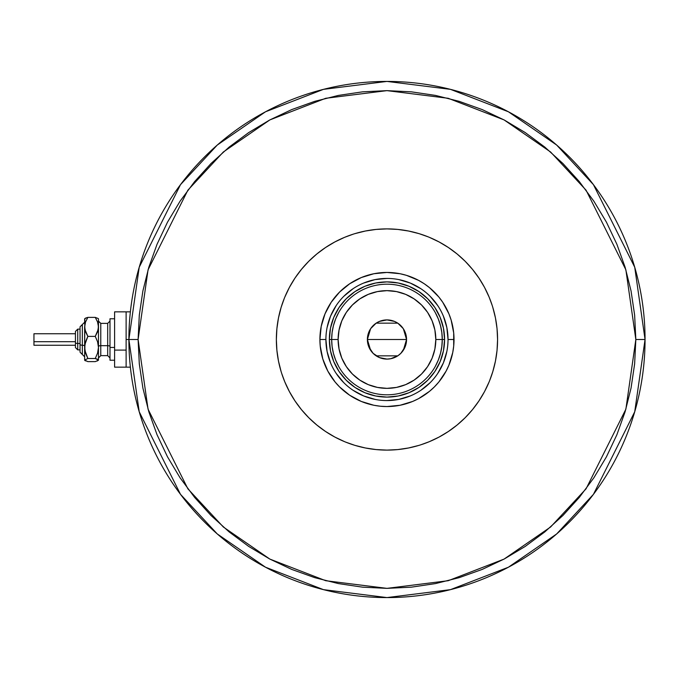 <?xml version="1.0" encoding="UTF-8"?>
<svg xmlns="http://www.w3.org/2000/svg" width="679" height="679" viewBox="0 0 679 679"><rect width="100%" height="100%" fill="white"/><g stroke="black" fill="none" stroke-linecap="round" stroke-linejoin="round"><path stroke-width="1.02" d="M128.891 339.5L126.124 339.5L126.124 367.152L126.124 339.5L128.891 339.5L139.212 411.763L180.504 494.346L217.272 533.949L265.514 567.22L323.442 589.644L386.971 597.579L450.5 589.644L508.418 567.22L556.67 533.949L593.438 494.346L634.729 411.763L645.05 339.5L635.833 339.5L625.877 409.182L586.062 488.821L550.601 526.997L504.081 559.089L448.225 580.706L386.971 588.362L325.708 580.706L269.86 559.089L223.332 526.997L187.879 488.821L148.056 409.182L138.1 339.5L128.891 339.5A258.079 258.079 0 0 1 386.971 81.421A258.079 258.079 0 0 1 645.05 339.5A258.079 258.079 0 0 1 386.971 597.579A258.079 258.079 0 0 1 128.891 339.5L138.1 339.5L139.305 363.893L142.887 388.048L148.82 411.746L157.044 434.738L167.492 456.814L180.045 477.761L194.593 497.376L210.991 515.471L229.095 531.878L248.709 546.425L269.656 558.978L291.732 569.418L314.725 577.651L338.414 583.584L362.578 587.165L386.971 588.362L411.364 587.165L435.519 583.584L459.208 577.651L482.209 569.418L504.285 558.978L525.232 546.425L544.847 531.878L562.942 515.471L579.34 497.376L593.896 477.761L606.449 456.814L616.888 434.738L625.113 411.746L631.054 388.048L634.636 363.893L635.833 339.5L634.636 315.107L631.054 290.952L625.113 267.254L616.888 244.262L606.449 222.186L593.896 201.239L579.34 181.624L562.942 163.529L544.847 147.122L525.232 132.575L504.285 120.022L482.209 109.582L459.208 101.349L435.519 95.416L411.364 91.835L386.971 90.638L362.578 91.835L338.414 95.416L314.725 101.349L291.732 109.582L269.656 120.022L248.709 132.575L229.095 147.122L210.991 163.529L194.593 181.624L180.045 201.239L167.492 222.186L157.044 244.262L148.82 267.254L142.887 290.952L139.305 315.107L138.1 339.5L148.056 269.818L187.879 190.179L223.332 152.003L269.86 119.911L325.708 98.294L386.971 90.638L448.225 98.294L504.081 119.911L550.601 152.003L586.062 190.179L625.877 269.818L635.833 339.5L645.05 339.5L634.729 267.237L593.438 184.654L556.67 145.051L508.418 111.78L450.5 89.356L386.971 81.421L323.442 89.356L265.514 111.78L217.272 145.051L180.504 184.654L139.212 267.237L128.891 339.5M126.124 311.848L126.124 339.5L126.124 311.848L114.598 311.848L114.598 367.152L114.598 350.092L126.124 350.092L114.598 350.092L114.598 311.848L130.376 311.848M448.03 339.5L454.022 339.5A67.051 67.051 0 0 1 386.971 406.551A67.051 67.051 0 0 1 319.911 339.5L321.201 326.421L325.02 313.842L331.216 302.248L339.551 292.089L349.719 283.746L361.304 277.55L373.883 273.73L386.971 272.449L400.05 273.73L406.432 275.334L418.578 280.359L424.222 283.746L429.51 287.667L438.804 296.961L442.725 302.248L448.921 313.842L451.136 320.038L453.699 332.931L453.699 346.069L452.732 352.579L448.921 365.158L446.103 371.107L438.804 382.039L434.382 386.911L429.51 391.333L418.578 398.641L412.628 401.45L400.05 405.27L386.971 406.551L380.393 406.229L373.883 405.27L361.304 401.45L349.719 395.254L339.551 386.911L335.137 382.039L327.83 371.107L322.797 358.962L320.233 346.069L319.911 339.5L325.903 339.5A61.068 61.068 0 0 0 386.971 400.568A61.068 61.068 0 0 0 448.03 339.5A61.068 61.068 0 0 0 386.971 278.432A61.068 61.068 0 0 0 325.903 339.5L319.911 339.5A67.051 67.051 0 0 1 386.971 272.449A67.051 67.051 0 0 1 454.022 339.5L448.03 339.5A61.068 61.068 0 0 1 386.971 400.568A61.068 61.068 0 0 1 325.903 339.5A61.068 61.068 0 0 1 386.971 278.432A61.068 61.068 0 0 1 448.03 339.5L446.858 327.584L443.387 316.134M497.571 339.5L497.045 328.661L497.571 339.5L497.045 350.339L497.571 339.5A110.609 110.609 0 0 1 386.971 450.109A110.609 110.609 0 0 1 276.361 339.5L276.896 350.339L276.361 339.5A110.609 110.609 0 0 1 386.971 228.891A110.609 110.609 0 0 1 497.571 339.5M489.152 297.173L484.517 287.361L489.152 297.173L492.275 305.66M397.809 229.426L386.971 228.891L397.809 229.426L408.546 231.021L419.079 233.652L428.296 236.903M386.971 228.891L376.124 229.426L386.971 228.891M344.643 237.311L334.832 241.953L344.643 237.311L353.131 234.196M276.896 328.661L276.361 339.5L276.896 328.661L278.483 317.925L281.123 307.392L284.374 298.174M284.781 381.827L289.424 391.639L284.781 381.827L281.666 373.34M376.124 449.574L386.971 450.109L376.124 449.574L365.387 447.979L354.862 445.348L345.645 442.097M386.971 450.109L397.809 449.574L386.971 450.109M429.298 441.69L439.109 437.047L429.298 441.69L420.802 444.804M497.045 350.339L495.449 361.075L492.81 371.608L489.567 380.826M333.754 361.559L334.501 363.282M354.964 387.395L346.231 380.232L339.067 371.506L333.745 361.542L330.469 350.737L329.357 339.5L330.469 328.263L333.745 317.458L339.067 307.494L346.231 298.768L354.964 291.605L364.92 286.275L375.733 282.999L386.971 281.895L398.208 282.999L409.013 286.275L418.977 291.605L427.702 298.768L434.866 307.494L440.187 317.458L443.472 328.263L444.575 339.5L443.472 350.737L440.187 361.542L434.866 371.506L427.702 380.232L418.977 387.395L409.013 392.725L398.208 396.001L386.971 397.105L375.733 396.001L364.92 392.725L355.168 387.531M418.977 387.395L410.744 391.97M440.187 317.441L439.44 315.718M354.964 291.605L363.189 287.03M325.903 339.5L327.074 351.416L330.554 362.866M336.181 373.408L343.786 382.676M353.029 390.264L363.604 395.916L375.054 399.388M386.945 400.568L398.879 399.388L410.337 395.916M420.878 390.281L430.147 382.676M437.726 373.442L443.387 362.866L446.858 351.416M437.751 305.592L430.147 296.324M420.912 288.736L410.337 283.084L398.879 279.612M386.988 278.432L375.054 279.612L363.604 283.084M353.063 288.719L343.786 296.324M336.207 305.558L330.554 316.134L327.074 327.584M438.32 360.04L435.307 366.371L438.32 360.04L440.501 353.377L441.825 346.494L442.275 339.5L435.816 339.5A48.854 48.854 0 0 1 386.971 388.354A48.854 48.854 0 0 1 338.117 339.5L331.666 339.5A55.305 55.305 0 0 0 386.971 394.805A55.305 55.305 0 0 0 442.275 339.5A55.305 55.305 0 0 1 386.971 394.805A55.305 55.305 0 0 1 331.666 339.5L329.357 339.5A57.605 57.605 0 0 0 386.971 397.105A57.605 57.605 0 0 0 444.575 339.5L442.275 339.5L441.825 332.506L440.501 325.623L438.32 318.96L435.307 312.629M403.368 328.789L406.551 339.5L405.066 346.994L400.822 353.352L397.852 355.788L390.79 358.707L386.971 359.089L379.476 357.595L373.119 353.352L368.875 346.994L367.381 339.5A19.589 19.589 0 0 1 386.971 319.911A19.589 19.589 0 0 1 406.551 339.5L367.381 339.5L370.573 328.78M370.802 328.441L372.932 325.844M373.306 325.47L375.988 323.28M376.174 323.153L397.741 323.145M397.953 323.28L400.635 325.47M401.009 325.844L403.131 328.441M335.621 318.96L338.634 312.629L335.621 318.96L333.431 325.623L332.107 332.506L331.666 339.5A55.305 55.305 0 0 1 386.971 284.195A55.305 55.305 0 0 1 442.275 339.5L444.575 339.5A57.605 57.605 0 0 1 386.971 397.105A57.605 57.605 0 0 1 329.357 339.5A57.605 57.605 0 0 1 386.971 281.895A57.605 57.605 0 0 1 444.575 339.5A57.605 57.605 0 0 0 386.971 281.895A57.605 57.605 0 0 0 329.357 339.5L331.666 339.5L332.107 346.494L333.431 353.377L335.621 360.04L338.634 366.371M434.866 307.494L440.187 317.458M339.067 371.506L333.745 361.542M332.107 332.506L331.666 339.5L332.107 346.494L333.431 353.377M441.825 346.494L442.275 339.5L441.825 332.506L440.501 325.623M435.816 339.5L434.883 329.969L432.099 320.802L427.583 312.357L421.515 304.956L414.105 298.879L405.66 294.363L396.502 291.588L386.971 290.646L377.439 291.588L368.273 294.363L359.828 298.879L352.426 304.956L346.349 312.357L341.834 320.802L339.059 329.969L338.117 339.5L339.059 349.031L341.834 358.198L346.349 366.643L352.426 374.044L359.828 380.121L368.273 384.637L377.439 387.412L386.971 388.354L396.502 387.412L405.66 384.637L414.105 380.121L421.515 374.044L427.583 366.643L432.099 358.198L434.883 349.031L435.816 339.5L442.275 339.5A55.305 55.305 0 0 0 386.971 284.195A55.305 55.305 0 0 0 331.666 339.5L338.117 339.5A48.854 48.854 0 0 1 386.971 290.646A48.854 48.854 0 0 1 435.816 339.5M370.573 350.211L367.381 339.5L367.755 335.681L370.683 328.619L376.09 323.212L379.476 321.405L386.971 319.911L394.465 321.405L397.852 323.212L403.258 328.619L405.066 332.006L406.551 339.5L403.36 350.22M386.971 339.5L406.551 339.5A19.589 19.589 0 0 1 386.971 359.089A19.589 19.589 0 0 1 367.381 339.5L386.971 339.5M403.131 350.559L401.009 353.156M400.635 353.53L397.953 355.72M397.767 355.847L376.191 355.855M375.988 355.72L373.306 353.53M372.932 353.156L370.802 350.559M489.152 381.827L484.517 391.639L478.933 400.95L472.465 409.666L465.183 417.712L457.137 425.003L448.42 431.462L439.109 437.047M419.079 445.348L408.546 447.979L397.809 449.574M344.643 441.69L334.832 437.047L325.521 431.462L316.804 425.003L308.758 417.712L301.468 409.666L295 400.95L289.424 391.639M281.123 371.608L278.483 361.075L276.896 350.339M284.781 297.173L289.424 287.361L295 278.05L301.468 269.334L308.758 261.288L316.804 253.997L325.521 247.538L334.832 241.953M354.862 233.652L365.387 231.021L376.124 229.426M429.298 237.311L439.109 241.953L448.42 247.538L457.137 253.997L465.183 261.288L472.465 269.334L478.933 278.05L484.517 287.361M492.81 307.392L495.449 317.925L497.045 328.661M97.156 361.041L98.472 360.065L98.472 326.879L97.581 331.759L95.264 336.385L97.572 341.758L98.472 347.444L97.572 353.139L95.264 358.504L98.472 360.065L98.472 347.444L97.572 353.139L95.264 358.504L97.564 359.259L98.472 360.235L95.264 361.618L87.854 361.618L84.646 360.235L84.646 326.879L85.537 321.999L87.854 317.382L95.264 317.382L98.243 318.536L95.264 317.382L97.564 321.973L98.472 326.879L98.472 319.469M95.264 361.618L87.854 361.618L84.646 360.065L87.854 358.504L85.537 353.131L84.646 347.444L84.646 360.065L87.854 358.504L84.875 350.322L84.875 344.55L87.854 336.385L84.883 329.383L84.646 319.469M85.97 317.959L84.646 318.935M98.472 318.765L98.243 329.34L95.264 336.385L97.572 341.758L98.472 347.444L98.472 326.879L97.564 321.973L95.264 317.382L87.854 317.382L84.883 318.527M80.037 349.872L77.729 349.872L75.428 347.563L75.428 342.589A2.3 0.883 0 0 0 77.729 343.472L77.729 329.162L77.729 343.472L80.037 343.472L77.729 343.472L77.729 349.872L77.729 343.472A2.3 0.883 180 0 1 75.428 342.589L75.428 347.538M80.037 352.172L82.337 354.48L80.037 352.172L80.037 344.355A2.3 0.883 0 0 0 82.337 345.238L82.337 354.43L82.337 345.238A2.3 0.883 180 0 1 84.646 346.12A2.3 0.883 0 0 0 82.337 345.238L82.337 324.57L82.337 345.238A2.3 0.883 180 0 1 80.037 344.355L80.037 352.129M33.95 345.153L33.95 333.737L33.95 341.707L75.428 341.707L33.95 341.707L33.95 345.263L75.428 345.263M100.772 323.425L100.772 355.626L107.689 355.626L107.689 345.679A2.3 0.883 180 0 1 109.99 346.562A2.3 0.883 0 0 0 107.689 345.679L107.689 323.425M107.689 355.575L107.689 323.374L100.772 323.374L100.772 345.679A2.3 0.883 0 0 0 98.472 346.562A2.3 0.883 180 0 1 100.772 345.679L107.689 345.679L100.772 345.679L100.772 355.575M114.598 347.444L109.99 347.444L109.99 360.235L109.99 347.444L114.598 347.444M109.99 318.765L109.99 347.444L109.99 318.765L114.598 318.765L109.99 318.765M98.472 347.444L98.472 352.121M84.883 360.473L85.546 360.872L84.875 359.658M84.824 318.587L84.646 347.444L85.537 341.749L87.854 336.385L85.546 331.793L84.646 326.879L85.537 321.999L87.854 317.382L85.546 318.128L87.854 317.382M95.264 336.385L87.854 336.385L95.264 336.385M95.264 358.504L87.854 358.504L95.264 358.504M80.037 326.871L80.037 344.355L80.037 326.828L84.646 322.219M75.428 331.462L75.428 342.589L75.428 331.437L77.729 329.128L75.428 331.437M33.95 336.3L33.95 337.293M130.376 367.152L114.598 367.152M80.037 329.128L77.729 329.128L80.037 329.128M77.729 349.872L75.428 347.563M107.689 323.374L109.99 321.065M100.772 323.374L98.472 321.065M114.598 360.235L109.99 360.235M100.772 355.626L98.472 357.935M107.689 355.626L109.99 357.935M75.428 333.737L33.95 333.737M82.337 324.52L80.037 326.828M82.337 354.48L84.646 356.781"/></g></svg>

